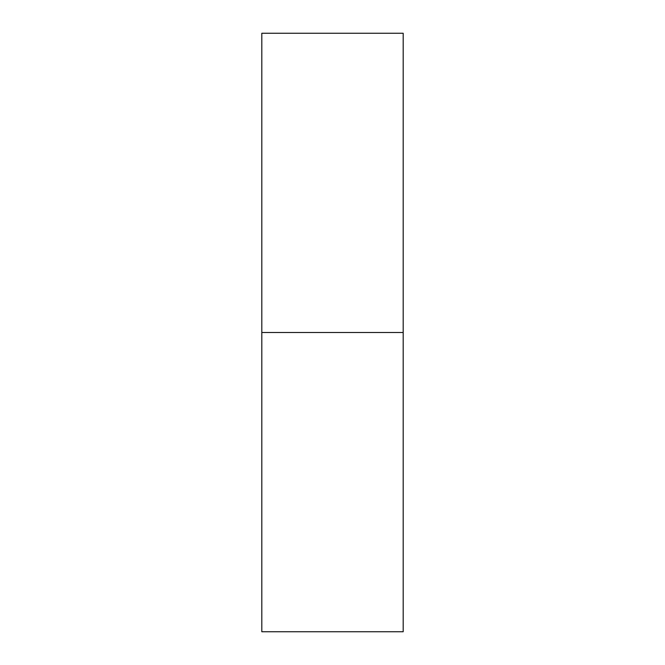<?xml version="1.0" encoding="UTF-8"?>
<svg xmlns="http://www.w3.org/2000/svg" width="665" height="665" viewBox="0 0 665 665"><rect width="100%" height="100%" fill="white"/><g stroke="black" fill="none" stroke-linecap="round" stroke-linejoin="round"><path stroke-width="1" d="M261.81 631.75L261.81 33.25L261.81 332.5L403.19 332.5L403.19 33.25L403.19 332.5L261.81 332.5L261.81 631.75L403.19 631.75L403.19 332.5L403.19 631.75M261.81 33.25L403.19 33.25"/></g></svg>
